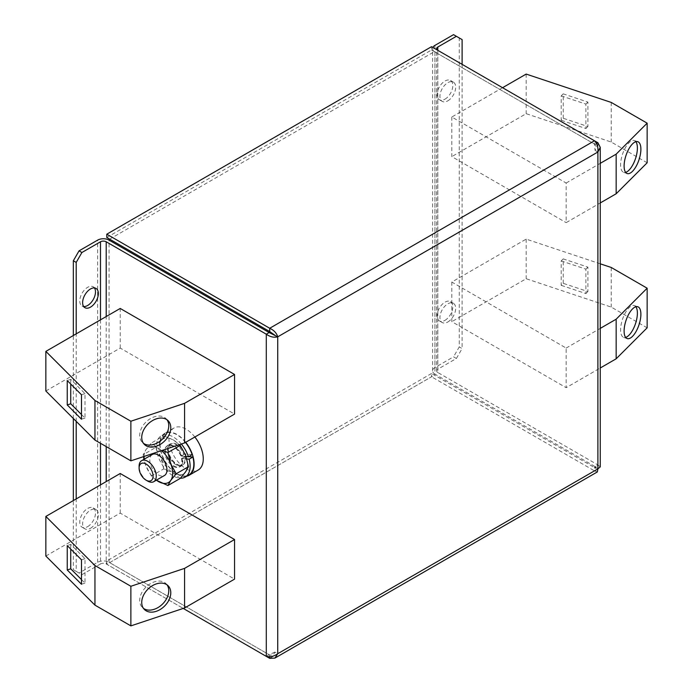 <?xml version="1.0" encoding="UTF-8"?>
<svg xmlns="http://www.w3.org/2000/svg" width="693" height="693" viewBox="0 0 693 693"><rect width="100%" height="100%" fill="white"/><g stroke="black" fill="none" stroke-linecap="round" stroke-linejoin="round"><path stroke-width="0.52" stroke-dasharray="3.46 2.6" d="M94.43 287.933A11.114 6.419 120 0 0 93.191 286.781A11.114 6.419 120 0 0 87.63 287.335A11.114 6.419 120 0 0 80.371 297.132A11.114 6.419 120 0 0 82.077 306.037A11.114 6.419 120 0 0 83.688 306.54M90.488 528.291A11.114 6.419 120 0 0 97.756 518.494A11.114 6.419 120 0 0 96.05 509.589A11.114 6.419 120 0 0 90.488 510.143A11.114 6.419 120 0 0 83.229 519.941A11.114 6.419 120 0 0 84.936 528.846A11.114 6.419 120 0 0 90.488 528.291M87.63 526.645A11.114 6.419 120 0 0 94.898 516.848A11.114 6.419 120 0 0 93.191 507.943A11.114 6.419 120 0 0 87.63 508.489A11.114 6.419 120 0 0 80.371 518.286A11.114 6.419 120 0 0 82.077 527.191A11.114 6.419 120 0 0 87.63 526.645M447.817 100.84A11.114 6.419 120 0 0 455.076 91.043A11.114 6.419 120 0 0 453.378 82.129A11.114 6.419 120 0 0 447.817 82.684A11.114 6.419 120 0 0 440.549 92.481A11.114 6.419 120 0 0 442.255 101.386A11.114 6.419 120 0 0 447.817 100.84M444.958 99.186A11.114 6.419 120 0 0 452.217 89.388A11.114 6.419 120 0 0 450.519 80.483A11.114 6.419 120 0 0 444.958 81.038A11.114 6.419 120 0 0 437.69 90.826A11.114 6.419 120 0 0 439.397 99.74A11.114 6.419 120 0 0 444.958 99.186M447.817 321.994A11.114 6.419 120 0 0 455.076 312.196A11.114 6.419 120 0 0 453.378 303.291A11.114 6.419 120 0 0 447.817 303.837A11.114 6.419 120 0 0 440.549 313.634A11.114 6.419 120 0 0 442.255 322.548A11.114 6.419 120 0 0 447.817 321.994M444.958 320.348A11.114 6.419 120 0 0 452.217 310.551A11.114 6.419 120 0 0 450.519 301.637A11.114 6.419 120 0 0 444.958 302.191A11.114 6.419 120 0 0 437.69 311.989A11.114 6.419 120 0 0 439.397 320.894A11.114 6.419 120 0 0 444.958 320.348M635.853 306.756A16.779 6.852 108.4 0 0 634.303 305.578A16.779 6.852 108.4 0 0 625.398 312.716A16.779 6.852 108.4 0 0 620.607 329.885A16.779 6.852 108.4 0 0 623.691 337.413A16.779 6.852 108.4 0 0 625.64 337.404M635.853 141.71A16.779 6.852 108.4 0 0 634.303 140.54A16.779 6.852 108.4 0 0 625.398 147.678A16.779 6.852 108.4 0 0 620.607 164.839A16.779 6.852 108.4 0 0 623.691 172.366A16.779 6.852 108.4 0 0 625.64 172.366M167.022 419.793A16.779 11.859 135 0 0 166.095 418.693A16.779 11.859 135 0 0 149.835 418.97A16.779 11.859 135 0 0 139.7 435.403A16.779 11.859 135 0 0 142.368 442.42A16.779 11.859 135 0 0 143.468 443.347M167.022 584.831A16.779 11.859 135 0 0 166.095 583.74A16.779 11.859 135 0 0 149.835 584.008A16.779 11.859 135 0 0 139.7 600.441A16.779 11.859 135 0 0 142.368 607.458A16.779 11.859 135 0 0 143.468 608.385M194.854 437.006A24.255 14.007 -120 0 0 173.986 427.988A24.255 14.007 -120 0 0 170.261 447.401A24.255 14.007 -120 0 0 198.241 470.001M185.707 442.281A24.255 14.007 -120 0 0 164.839 433.264A24.255 14.007 -120 0 0 161.114 452.685A24.255 14.007 -120 0 0 186.686 476.204M152.321 454.495A12.127 6.999 -120 0 0 150.511 464.388A12.127 6.999 -120 0 0 158.654 475.051A12.127 6.999 -120 0 0 164.449 475.502M173.519 466.467A12.127 6.999 -120 0 0 179.314 466.917A12.127 6.999 -120 0 0 181.116 457.034A12.127 6.999 -120 0 0 172.981 446.361A12.127 6.999 -120 0 0 167.186 445.911A12.127 6.999 -120 0 0 165.376 455.803A12.127 6.999 -120 0 0 173.519 466.467M177.235 464.327A12.127 6.999 -120 0 0 183.03 464.778A12.127 6.999 -120 0 0 184.832 454.885A12.127 6.999 -120 0 0 176.698 444.222A12.127 6.999 -120 0 0 170.902 443.771A12.127 6.999 -120 0 0 169.092 453.664A12.127 6.999 -120 0 0 177.235 464.327M185.499 442.403A23.848 13.773 -120 0 0 165.038 433.619A23.848 13.773 -120 0 0 165.038 461.157A23.848 13.773 -120 0 0 188.886 474.93M181.349 444.014A23.848 13.773 -120 0 0 161.322 435.758A23.848 13.773 -120 0 0 159.451 459.658A23.848 13.773 -120 0 0 180.44 478.187M192.169 454.634L185.421 453.958L186.131 456.349L188.747 456.618M185.421 453.958L183.766 454.374A12.327 7.121 -120 0 0 169.941 444.092A12.327 7.121 -120 0 0 169.941 458.324A12.327 7.121 -120 0 0 182.268 465.445A12.327 7.121 -120 0 0 184.477 456.765L186.131 456.349M184.477 456.765L182.415 458.497L182.476 457.926A12.327 7.121 -120 0 1 180.267 466.606C180.89 465.601 182.943 466.658 182.103 458.342M181.393 455.959C179.262 450.753 176.273 447.219 172.41 445.365L167.94 445.244A12.327 7.121 -120 0 0 167.94 459.485A12.327 7.121 -120 0 0 180.267 466.606L182.268 465.445C180.397 465.627 180.085 467.766 173.467 462.188C169.404 457.579 167.515 452.858 167.81 448.025L169.941 444.092L167.94 445.244A12.327 7.121 -120 0 1 181.765 455.526L181.705 456.107L183.766 454.374M186.071 456.54A20.21 11.668 -120 0 0 185.629 455.31A20.21 11.668 -120 0 0 173.25 439.916A20.21 11.668 -120 0 0 160.871 441.017A20.21 11.668 -120 0 0 160.871 457.527A20.21 11.668 -120 0 0 173.25 472.921A20.21 11.668 -120 0 0 185.629 471.82A20.21 11.668 -120 0 0 186.781 458.939A20.21 11.668 -120 0 0 186.071 456.54L181.705 456.107L182.415 458.497L186.85 458.939M45.851 556.037L120.218 513.106L234.563 579.123M120.218 513.106L120.218 473.501M45.851 390.999L120.218 348.068L234.563 414.085M120.218 348.068L120.218 308.454M596.474 143.572L595.036 144.404L594.464 144.075L594.464 140.774L437.811 50.329L437.811 372.505L597.894 464.925L595.036 466.58C596.595 466.796 596.595 467.013 595.036 467.229C595.634 468.693 595.443 468.806 594.464 467.558L431.531 373.484L431.531 376.784L106.783 564.275L183.247 608.428L106.211 563.955L106.211 481.583M109.641 239.146L434.39 51.654L594.464 144.075L595.036 150.346C596.595 148.38 596.595 146.405 595.036 144.404L434.953 51.975L434.953 374.151A8.082 4.669 180 0 1 432.588 370.85A8.082 4.669 180 0 1 434.953 367.55L453.534 356.826L456.392 358.48L437.811 369.204L437.811 50.329A4.045 2.33 0 0 0 437.811 50.329M502.564 87.708L451.81 117.013L566.155 183.021L566.155 222.635L600.259 202.945M451.81 117.013L451.81 156.618L566.155 222.635M600.259 263.816L526.178 239.12L451.81 282.051L566.155 348.068L566.155 387.682L600.259 367.992M451.81 282.051L451.81 321.665L566.155 387.682M597.894 468.884L595.036 467.229C596.595 467.013 596.595 466.796 595.036 466.58L434.953 374.151L434.39 375.138L109.641 562.629L106.783 560.975L106.783 564.275M266.294 656.375L269.153 654.72L109.07 562.3L109.07 240.124M595.036 150.346L597.894 152.001M597.894 142.749L597.894 464.925L600.259 466.9M106.783 237.491L431.531 50L431.531 46.7M432.856 47.47A8.082 4.669 0 0 0 432.588 48.675A8.082 4.669 0 0 0 434.953 51.975L431.531 50M269.716 656.713L269.716 655.05C272.228 655.413 273.943 654.417 274.87 652.078L277.728 653.724M274.87 652.078L269.153 654.72L269.716 655.05L109.07 562.3A8.082 4.669 180 0 0 97.635 562.3L79.054 573.024L73.337 569.724L73.337 500.563M597.366 471.924L594.464 470.859L594.464 467.558C595.443 468.806 595.634 468.693 595.036 467.229M269.716 658.35L594.464 470.859L431.531 376.784M431.531 373.484L106.783 560.975M100.494 484.883L100.494 563.955A4.045 2.33 180 0 1 106.211 563.955M100.494 563.955L81.913 574.679L79.054 573.024M73.337 418.485L73.337 335.516M73.337 569.724L76.195 571.379L76.195 498.908M76.195 421.344L76.195 333.87M76.195 571.379L81.913 574.679M437.811 372.505A4.045 2.33 180 0 1 436.625 370.85A4.045 2.33 180 0 1 437.811 369.204M453.534 34.65L459.251 37.95L459.251 346.924L453.534 356.826M462.11 64.354L462.11 348.57L459.251 346.924M456.392 358.48L462.11 348.57M459.251 37.95L462.11 39.605M595.036 466.58L594.464 467.558M180.223 478.421L173.25 472.921L163.721 468.892L151.403 476.004L156.315 480.197M151.403 476.004L146.006 466.103L143.979 459.312M143.46 456.652L143.156 454.738L146.006 449.601L151.403 442.992L158.385 448.492L162.188 450.407M163.721 468.892L160.871 457.527L155.466 447.626L143.156 454.738M155.466 447.626L160.871 441.017L163.721 435.888L151.403 442.992M163.721 435.888L173.25 439.916L179.461 444.646M144.092 456.436A20.21 11.668 60 0 1 146.006 449.601A20.21 11.668 60 0 1 158.385 448.492A20.21 11.668 60 0 1 161.452 450.649M156.358 480.171A20.21 11.668 60 0 1 146.006 466.103A20.21 11.668 60 0 1 144.231 459.164M147.418 480.925A12.127 6.999 60 0 1 139.102 466.233M647.149 327.824L611.217 307.077L526.178 278.733L451.81 321.665M611.217 267.463L611.217 307.077M563.218 283.324L563.218 258.896L587.898 267.126L587.898 291.545L563.218 283.324L561.2 285.343L561.2 260.914L563.218 258.896M526.178 239.12L526.178 278.733M566.155 348.068L600.259 328.378M647.149 162.777L611.217 142.039L526.178 113.687L451.81 156.618M611.217 102.425L611.217 142.039M563.218 118.278L563.218 93.85L587.898 102.079L587.898 126.507L563.218 118.278L561.2 120.296L561.2 95.877L563.218 93.85M526.178 74.082L526.178 113.687M566.155 183.021L600.259 163.34M81.488 579.582L84.996 583.082L84.996 558.662L70.747 544.403L67.238 545.573M84.996 558.662L81.488 559.823M70.747 544.403L70.747 549.073M84.996 583.082L81.488 584.251M81.488 414.544L84.996 418.044L84.996 393.615L70.747 379.366L67.238 380.535M84.996 393.615L81.488 394.785M70.747 379.366L70.747 384.035M84.996 418.044L81.488 419.213M561.2 95.877L585.88 104.097L585.88 128.526L561.2 120.296M585.88 128.526L587.898 126.507M585.88 104.097L587.898 102.079M561.2 260.914L585.88 269.144L585.88 293.572L561.2 285.343M585.88 293.572L587.898 291.545M585.88 269.144L587.898 267.126M106.211 446.595L106.211 316.536M97.635 562.3L97.635 240.124M100.494 319.837L100.494 443.295M434.953 45.374L434.953 367.55M93.191 286.781L96.05 288.435M93.191 507.943L96.05 509.589M450.519 80.483L453.378 82.129M450.519 301.637L453.378 303.291M623.691 337.413L627.191 338.582M623.691 172.366L627.191 173.536M166.095 418.693L168.122 420.712M166.095 583.74L168.122 585.758M173.986 427.988L164.839 433.264M179.314 466.917L183.03 464.778M165.038 433.619L161.322 435.758M432.588 370.85L432.588 48.675M436.625 370.85L436.625 48.675M596.205 466.961L595.382 468.373M167.186 445.911L170.902 443.771M142.368 607.458L144.395 609.485M142.368 442.42L144.395 444.438M634.303 140.54L637.803 141.701M634.303 305.578L637.803 306.748M439.397 320.894L442.255 322.548M439.397 99.74L442.255 101.386M82.077 527.191L84.936 528.846M82.077 306.037L84.936 307.692"/><path stroke-width="1.04" d="M90.488 307.138A11.114 6.419 120 0 0 97.756 297.34A11.114 6.419 120 0 0 96.05 288.435A11.114 6.419 120 0 0 90.488 288.981A11.114 6.419 120 0 0 83.229 298.778A11.114 6.419 120 0 0 84.936 307.692A11.114 6.419 120 0 0 90.488 307.138M83.688 306.54A11.114 6.419 120 0 0 87.63 305.492A11.114 6.419 120 0 0 94.447 297.011A11.114 6.419 120 0 0 94.43 287.933M624.107 331.055A16.779 6.852 108.4 0 0 627.191 338.582A16.779 6.852 108.4 0 0 636.096 331.445A16.779 6.852 108.4 0 0 640.886 314.276A16.779 6.852 108.4 0 0 637.803 306.748A16.779 6.852 108.4 0 0 628.897 313.886A16.779 6.852 108.4 0 0 624.107 331.055M625.64 337.404A16.779 6.852 108.4 0 0 637.387 313.106A16.779 6.852 108.4 0 0 635.853 306.756M624.107 166.008A16.779 6.852 108.4 0 0 627.191 173.536A16.779 6.852 108.4 0 0 636.096 166.398A16.779 6.852 108.4 0 0 640.886 149.229A16.779 6.852 108.4 0 0 637.803 141.701A16.779 6.852 108.4 0 0 628.897 148.839A16.779 6.852 108.4 0 0 624.107 166.008M625.64 172.366A16.779 6.852 108.4 0 0 637.387 148.068A16.779 6.852 108.4 0 0 635.853 141.71M170.781 427.737A16.779 11.859 135 0 0 168.122 420.712A16.779 11.859 135 0 0 151.854 420.989A16.779 11.859 135 0 0 141.727 437.422A16.779 11.859 135 0 0 144.395 444.438A16.779 11.859 135 0 0 160.655 444.17A16.779 11.859 135 0 0 170.781 427.737M143.468 443.347A16.779 11.859 135 0 0 159.459 441.597A16.779 11.859 135 0 0 168.763 425.71A16.779 11.859 135 0 0 167.022 419.793M170.781 592.775A16.779 11.859 135 0 0 168.122 585.758A16.779 11.859 135 0 0 151.854 586.035A16.779 11.859 135 0 0 141.727 602.46A16.779 11.859 135 0 0 144.395 609.485A16.779 11.859 135 0 0 160.655 609.208A16.779 11.859 135 0 0 170.781 592.775M143.468 608.385A16.779 11.859 135 0 0 159.459 606.635A16.779 11.859 135 0 0 168.763 590.757A16.779 11.859 135 0 0 167.022 584.831M186.686 476.204A24.255 14.007 -120 0 0 189.094 475.277L198.241 470.001A24.255 14.007 -120 0 0 201.966 450.58A24.255 14.007 -120 0 0 194.854 437.006M189.094 475.277A24.255 14.007 -120 0 0 192.819 455.864A24.255 14.007 -120 0 0 185.707 442.281M139.102 468.061A9.884 5.709 60 0 1 145.868 463.903A9.884 5.709 60 0 1 153.075 475.874A9.884 5.709 60 0 1 146.31 480.292A9.884 5.709 60 0 1 146.093 480.171A9.884 5.709 60 0 1 139.102 468.061L139.102 466.233A12.127 6.999 60 0 1 141.615 460.68A12.127 6.999 60 0 1 147.41 461.131A12.127 6.999 60 0 1 155.544 471.794A12.127 6.999 60 0 1 153.742 481.687A12.127 6.999 60 0 1 147.947 481.237A12.127 6.999 60 0 1 147.678 481.081A12.127 6.999 60 0 1 147.418 480.925M153.742 481.687L164.449 475.502A12.127 6.999 -120 0 0 166.251 465.609A12.127 6.999 -120 0 0 158.117 454.946A12.127 6.999 -120 0 0 152.321 454.495L141.615 460.68M185.499 442.403A23.848 13.773 -120 0 1 192.169 454.634L188.453 456.782A23.848 13.773 -120 0 0 181.349 444.014M185.17 477.079L188.886 474.93A23.848 13.773 -120 0 0 192.879 457.034L189.163 459.173A23.848 13.773 -120 0 1 185.17 477.079A23.848 13.773 -120 0 1 180.44 478.187M188.453 456.782L186.079 456.548M186.85 458.939L189.163 459.173M188.747 456.618L192.879 457.034M184.563 568.381L184.563 607.986L234.563 579.123L234.563 539.518L184.563 568.381L130.882 586.269L94.95 565.531L45.851 516.432L120.218 473.501L234.563 539.518M184.563 403.335L184.563 442.948L234.563 414.085L234.563 374.471L184.563 403.335L130.882 421.231L94.95 400.485L45.851 351.386L120.218 308.454L234.563 374.471M266.294 656.375L183.247 608.428L269.716 658.35L274.904 658.09L277.728 653.724C273.926 656.418 270.114 657.302 266.294 656.375L266.294 334.199L106.211 241.779A4.045 2.33 0 0 0 100.494 241.779L100.494 319.837M597.894 142.749L594.464 140.774C597.175 143.607 598.319 147.349 597.894 152.001L600.259 147.375L597.894 142.749L596.474 143.572M274.87 335.195L269.716 331.566L269.153 332.545L277.728 336.841C273.908 337.768 270.097 336.885 266.294 334.199L269.153 332.545L109.07 240.124A8.082 4.669 0 0 0 97.635 240.124L79.054 250.849L81.913 252.503L100.494 241.779M600.259 147.375L600.259 466.9L597.894 468.884L597.366 471.924L274.904 658.09M277.728 336.841L277.728 653.724L597.894 468.884L597.894 152.001L277.728 336.841C276.628 333.082 273.96 330.223 269.716 328.265L269.716 331.566L109.641 239.146L106.783 237.491L106.783 234.191L431.531 46.7L594.464 140.774L269.716 328.265L106.783 234.191M269.716 658.35L269.716 656.713M73.337 500.563L73.337 418.485M73.337 335.516L73.337 260.759L79.054 250.849M76.195 498.908L76.195 421.344M76.195 333.87L76.195 262.404L73.337 260.759M81.913 252.503L76.195 262.404M437.811 47.029A4.045 2.33 0 0 0 436.625 48.675A4.045 2.33 0 0 0 437.794 50.32L437.811 47.029L456.392 36.305L453.534 34.65L434.953 45.374A8.082 4.669 0 0 0 432.856 47.47M456.392 36.305L462.11 39.605L462.11 64.354M109.07 240.124L109.641 239.146M179.461 444.646L180.223 445.417L167.914 452.52L170.764 463.894L176.161 473.795L170.764 480.396L167.914 485.533L180.223 478.421L185.629 471.82L188.479 466.684L176.161 473.795M180.223 445.417L185.629 455.31L188.479 466.684M156.315 480.197L167.914 485.533M143.979 459.312L143.46 456.652M162.188 450.407L167.914 452.52M161.452 450.649A20.21 11.668 60 0 1 170.764 463.894A20.21 11.668 60 0 1 170.764 480.396A20.21 11.668 -120 0 1 158.385 481.505A20.21 11.668 60 0 1 156.358 480.171M144.231 459.164A20.21 11.668 60 0 1 144.092 456.436M600.259 328.378L616.155 319.204L647.149 288.21L611.217 267.463L600.259 263.816M647.149 288.21L647.149 327.824L616.155 358.809L600.259 367.992M616.155 319.204L616.155 358.809M600.259 163.34L616.155 154.158L647.149 123.172L611.217 102.425L526.178 74.082L502.564 87.708M647.149 123.172L647.149 162.777L616.155 193.771L600.259 202.945M616.155 154.158L616.155 193.771M184.563 442.948L130.882 460.836L94.95 440.098L94.95 400.485M130.882 460.836L130.882 421.231M67.238 380.535L67.238 404.955L81.488 419.213L81.488 394.785L67.238 380.535M94.95 440.098L45.851 390.999L45.851 351.386M184.563 607.986L130.882 625.883L94.95 605.136L94.95 565.531M130.882 625.883L130.882 586.269M67.238 545.573L67.238 570.001L81.488 584.251L81.488 559.823L67.238 545.573M94.95 605.136L45.851 556.037L45.851 516.432M70.747 549.073L70.747 568.832L67.238 570.001M70.747 568.832L81.488 579.582M70.747 384.035L70.747 403.794L67.238 404.955M70.747 403.794L81.488 414.544M106.211 481.583L106.211 446.595M106.211 316.536L106.211 241.779M100.494 443.295L100.494 484.883M146.093 480.171L147.678 481.081"/></g></svg>
